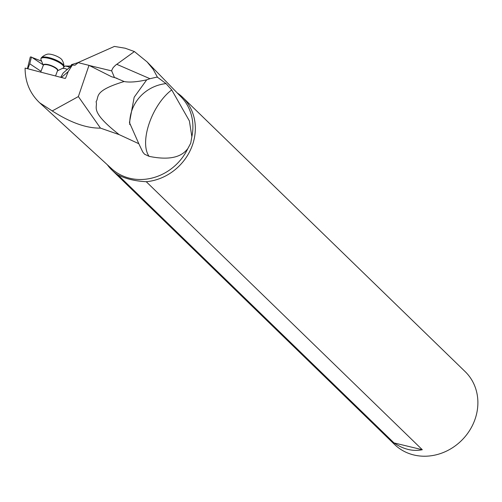 <?xml version="1.0" encoding="UTF-8"?>
<svg xmlns="http://www.w3.org/2000/svg" width="502" height="502" viewBox="0 0 502 502"><rect width="100%" height="100%" fill="white"/><g stroke="black" fill="none" stroke-linecap="round" stroke-linejoin="round"><path stroke-width="0.75" d="M422.301 449.729C412.882 451.618 403.451 449.346 394.001 442.915L422.301 449.729L146.245 181.711A50.721 45.393 134.2 0 0 192.599 144.614A50.721 45.393 -45.8 0 0 182.615 97.3L465.166 371.624A50.721 45.393 -45.8 0 1 475.149 418.932A50.721 45.393 134.2 0 1 413.843 454.975A50.721 45.393 134.2 0 1 394.497 444.408L111.946 170.09A50.721 45.393 134.2 0 1 107.34 164.769M394.001 442.915L117.945 174.897A50.721 45.393 134.2 0 1 111.946 170.09M146.245 181.711C135.151 181.115 125.72 178.844 117.945 174.897M69.954 67.136L65.279 65.994C69.903 66.289 71.943 65.85 71.403 64.676L77.735 62.719L114.406 46.422L125.218 48.23L134.404 51.562L147.086 61.897L153.166 69.307L157.471 77.233L166.055 83.596L171.74 89.927L189.386 120.926L191.858 136.701L190.704 143.246L187.786 148.674A49.962 44.716 134.2 0 1 111.607 168.672L39.702 102.835C29.969 93.592 25.1 82.008 25.1 68.077L64.902 78.4L65.624 78.074L68.222 71.566L72.363 65.047L74.98 65.216L78.243 62.668L88.992 65.348L78.362 96.572L100.469 128.11C86.532 128.355 70.456 122.632 52.239 110.942L39.702 102.835M171.74 89.927A40.58 19.371 -64.5 0 0 149.176 123.467A40.58 19.371 -64.5 0 0 149.125 156.354C176.246 161.926 184.215 153.041 187.786 148.674M27.403 68.674L30.308 56.971L31.438 57.033L29.756 63.773L27.836 68.787M149.125 156.354L144.551 154.208L142.763 152.024L138.816 143.716L119.194 134.636L100.469 128.11M41.572 61.144L32.266 57.529M116.721 64.294L149.979 78.707L146.709 79.831C136.833 82.002 129.309 82.566 124.132 81.525L114.4 77.408L111.701 70.901L111.902 69.966L113.17 67.607L115.498 65.235L134.404 51.562M149.979 78.707L157.314 77.007M146.709 79.831L134.178 97.212L129.46 122.557L138.816 143.716M157.471 77.233L156.957 77.226M129.773 124.621A40.58 39.482 172.9 0 1 131.813 110.647A40.58 39.482 172.9 0 1 166.055 83.596M124.132 81.525C92.569 91.088 99.547 96.999 96.07 101.73C98.248 107.491 88.427 110.509 119.194 134.636M117.041 78.306L111.582 76.743L88.992 65.348M78.362 96.572L52.239 110.942M60.717 77.314L63.152 73.035L72.363 65.047M61.388 77.49L68.222 71.566M67.368 69.376L64.651 68.467L62.48 68.366M63.842 67.004L65.279 65.994M43.078 64.827L31.438 57.033M41.02 71.315L29.756 63.773M182.615 97.3A50.721 45.393 -45.8 0 0 177.162 92.857M57.51 70.782L62.963 68.134A12.173 3.483 -159.1 0 0 63.352 67.883A12.173 3.483 -159.1 0 0 63.672 67.437A12.173 3.483 -159.1 0 0 54.404 60.184A12.173 3.483 -159.1 0 0 41.246 58.307A12.173 3.483 -159.1 0 0 40.926 58.753A12.173 3.483 -159.1 0 0 40.995 59.744L43.297 65.348M63.672 67.437L63.942 66.735A12.173 3.483 -159.1 0 0 64.011 66.295A12.173 3.483 -159.1 0 0 53.965 59.198A12.173 3.483 -159.1 0 0 41.515 57.604A12.173 3.483 -159.1 0 0 41.44 57.674A12.173 3.483 -159.1 0 0 41.195 58.05L40.926 58.753M64.011 66.295A13.19 13.19 0 0 0 61.915 59.776A8.371 2.391 -159.1 0 0 55.176 55.571A8.371 2.391 -159.1 0 0 47.345 54.21A13.19 13.19 0 0 0 41.44 57.674M191.858 136.701A49.962 44.716 -45.8 0 0 181.191 97.005L147.086 61.897M77.735 62.719L78.067 62.8M89.312 65.505L111.701 70.901M65.254 78.394L65.624 78.074M57.347 70.958A7.612 2.177 -159.1 0 0 57.548 70.682A7.612 2.177 -159.1 0 0 51.756 66.145A7.612 2.177 -159.1 0 0 43.53 64.978A7.612 2.177 -159.1 0 0 43.335 65.254L40.706 72.125M57.523 70.751A7.731 2.209 -159.1 0 0 57.573 70.707A7.731 2.209 -159.1 0 0 52.428 66.044A7.731 2.209 -159.1 0 0 43.536 64.626A7.731 2.209 -159.1 0 0 43.304 65.323M55.527 75.971L57.548 70.682"/></g></svg>
